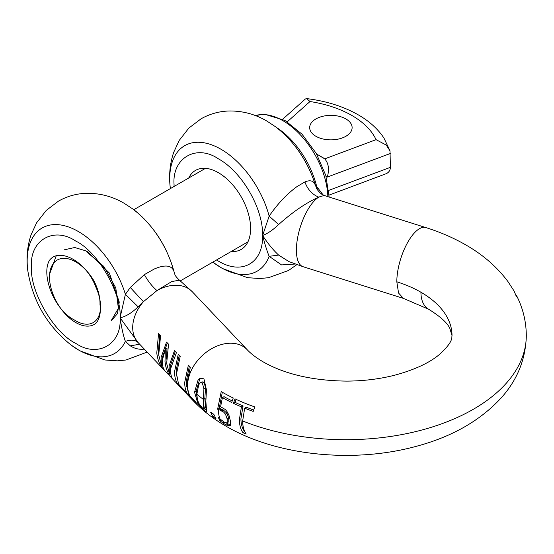 <?xml version="1.0" encoding="UTF-8"?>
<svg xmlns="http://www.w3.org/2000/svg" width="554" height="554" viewBox="0 0 554 554"><rect width="100%" height="100%" fill="white"/><g stroke="black" fill="none" stroke-linecap="round" stroke-linejoin="round"><path stroke-width="0.83" d="M111.056 320.87L118.383 308.391L115.8 287.914L103.868 266.488L86.285 251.502M56.134 256.038L49.507 274.375M49.507 277.069A37.139 21.447 60 0 1 65.261 258.372A37.139 21.447 60 0 1 93.619 280.289C98.051 288.738 100.177 296.805 99.997 304.478C101.008 312.775 99.63 319.069 95.87 323.356A37.139 21.447 60 0 1 75.773 322.56A37.139 21.447 60 0 1 49.507 277.069M345.904 118.944A21.225 12.25 0 0 0 322.774 116.292A21.225 12.25 0 0 0 309.672 127.607A21.225 12.25 0 0 0 315.884 136.27A21.225 12.25 0 0 0 339.013 138.929A21.225 12.25 0 0 0 352.115 127.607A21.225 12.25 0 0 0 345.904 118.944M329.111 195.084L386.283 173.658C388.901 172.398 390.279 170.286 390.411 167.329L390.002 150.875L386.283 145.093L376.083 139.663L324.727 158.866L316.632 154.033L323.536 158.015M287.235 121.825L310.011 101.52L306.611 98.598L305.372 98.993L282.699 119.207M326.071 176.359L327.289 177.065C329.478 169.42 328.626 163.354 324.727 158.866M216.538 259.971L218.338 261.059C242.001 275.428 263.24 263.164 262.624 235.492C267.707 233.553 273.039 229.903 278.614 224.55C292.837 211.85 306.224 202.722 318.765 197.155A37.139 14.549 -72.5 0 0 296.397 250.096A37.139 14.549 -72.5 0 0 303.031 266.696L403.457 298.405L398.561 293.045L396.816 281.799A37.139 14.549 -72.5 0 1 406.948 243.753A37.139 14.549 -72.5 0 1 425.818 227.569C440.257 232.112 453.574 237.895 465.769 244.903C483.074 254.785 497.153 267.042 508.011 281.667L514.05 290.968L516.072 295.788L517.651 297.997L515.435 294.292M242.957 432.716A175.431 101.285 0 0 0 246.218 434.052C243.871 430.756 242.687 426.393 242.652 420.957L244.674 408.201A177.578 102.525 0 0 0 253.206 411.414L254.778 406.92A175.417 101.271 180 0 1 235.007 398.845L233.463 403.326A177.578 102.525 0 0 0 241.419 406.865L239.397 419.62C239.418 424.994 240.602 429.364 242.957 432.716L244.729 431.691A172.959 99.858 0 0 0 244.847 431.739M218.442 417.404A178.416 103.009 180 0 1 218.255 417.294L219.848 420.673L222.971 423.034L226.261 425.056L230.305 425.694L230.277 420.548L229.238 416.026L227.542 412.301L225.381 409.565L220.596 406.747L222.417 397.613A177.571 102.518 0 0 0 231.704 402.446L233.234 398.001A175.417 101.271 180 0 1 221.863 391.99A175.417 101.271 180 0 1 221.219 391.616L217.694 408.824L217.701 409.281L219.419 409.821A180.396 104.152 0 0 0 223.823 412.231L225.499 414.212L227.008 413.346L223.394 410.043L219.204 408.416L217.701 409.281M203.733 408.527L205.382 407.578L205.52 406.456L204.835 398.478L203.318 399.351L203.733 408.527L202.369 407.91L198.685 403.153L197.376 399.42L196.85 394.233L198.706 384.76L200.306 382.821L202.369 383.063L203.92 388.853L203.325 400.078M74.361 319.963A35.02 20.221 -120 0 0 75.773 320.821A35.02 20.221 -120 0 0 93.28 322.56A35.02 20.221 -120 0 0 95.745 286.854C86.258 261.356 59.063 246.987 49.396 260.456C40.816 275.234 54.652 310.288 74.361 319.963M188.962 395.127L188.36 395.48C185.943 392.177 184.724 387.828 184.697 382.44L188.374 365.141L190.347 367.226L186.67 384.518L188.741 394.891L190.084 396.311A37.139 26.606 -43.4 0 1 187.626 385.529A37.139 26.606 136.6 0 1 210.638 349.269A37.139 26.606 136.6 0 1 247.174 349.699L192.259 291.716A37.139 26.606 136.6 0 0 156.976 290.566L171.733 281.577L179.406 280.158C176.435 277.298 174.912 275.338 174.849 274.278L173.859 271.148C171.491 265.165 164.981 264.445 154.317 268.981L144.331 274.646L130.294 287.498L125.398 294.306L138.105 306.784C131.921 312.844 125.91 316.514 120.059 317.802L138.327 342.801A37.139 26.606 136.6 0 1 132.704 327.546A37.139 26.606 136.6 0 1 143.417 301.688L138.105 306.784M144.331 274.646C148.23 281.432 152.44 286.737 156.976 290.566L143.417 301.688L130.294 287.498M165.334 349.47L165.002 361.644C165.674 367.718 167.502 372.704 170.48 376.602L172.709 378.957C170.874 376.263 170.272 372.572 170.916 367.884L176.456 352.559L174.51 350.509L169.074 365.945L169.496 374.026L166.657 363.396L168.541 344.207L166.539 342.095L161.082 357.503L161.443 365.405L158.707 354.996L160.577 335.8L158.548 333.653L156.782 352.96C157.481 359.068 159.337 364.089 162.343 368.008L164.51 370.294C162.641 367.579 162.017 363.853 162.627 359.131L165.334 349.47L166.996 348.514L166.429 359.137M178.215 354.422L174.545 371.713C174.565 377.108 175.784 381.45 178.201 384.753L186.809 393.839L185.216 391.172L178.582 384.164L176.511 373.798L180.189 356.499L178.215 354.422M188.36 395.48L191.982 399.302A175.431 101.285 0 0 0 197.189 404.434L195.624 401.754A177.592 102.532 180 0 1 190.084 396.311M175.306 351.354L170.639 365.038L170.66 371.069M167.329 342.933L162.647 356.603L162.454 360.772M159.732 334.907L158.34 352.06L158.624 354.075M179.198 355.46L176.11 370.813L176.594 376.062M189.357 366.18L186.262 381.533L186.753 386.782M303.031 266.696L288.918 261.585L278.614 255.075L269.154 256.322C267.07 251.274 264.895 244.335 262.624 235.492L269.154 216.129C277.512 203.948 286.757 194.122 296.882 186.67L304.901 181.941C307.588 189.426 312.207 194.496 318.765 197.155C322.331 195.728 324.803 195.403 326.174 196.171M304.901 181.941C308.502 180.445 311.265 180.431 313.183 181.913L323.037 194.842L325.634 195.936L425.818 227.569M315.697 186.102L315.642 185.915C308.003 161.422 294.673 141.727 275.636 126.838A72.456 41.834 -120 0 1 315.24 184.704L316.729 188.602L315.24 184.704L313.183 181.913M231.191 251.516A45.629 26.343 -120 0 0 241.156 249.439A45.629 26.343 -120 0 0 250.609 228.546A45.629 26.343 -120 0 0 230.686 182.626A45.629 26.343 -120 0 0 195.527 170.403A45.629 26.343 -120 0 0 188.748 177.993M278.614 255.075C273.039 249.902 267.714 243.372 262.624 235.492C263.24 208.512 242.001 171.74 218.338 158.783C196.428 143.846 172.072 157.911 174.053 184.35L174.088 186.456M296.861 264.625L288.523 270.49L268.572 277.692L259.937 278.537L247.499 277.672L222.32 268.448L213.567 262.672A72.456 41.834 -120 0 0 220.97 267.568A72.456 41.834 60 0 0 269.154 256.322L281.529 264.916L295.22 264.036M278.614 224.55L269.154 216.129A72.456 41.834 -120 0 0 220.97 149.241A72.456 41.834 -120 0 0 170.265 187.674L170.383 188.595M323.037 194.842L323.037 194.842C320.676 194.309 316.154 188.339 316.618 188.381M204.835 398.478L205.52 387.932L204.045 382.094L201.961 381.865L200.306 382.821M203.92 388.853L205.52 387.932M233.463 403.326L235.104 402.377A175.272 101.195 180 0 0 243.067 405.916L240.921 418.741C240.948 424.191 242.223 428.505 244.729 431.691M235.104 402.377L236.149 399.379M244.674 408.201L246.336 407.245A175.272 101.195 0 0 0 253.649 410.008M222.417 397.613L224.051 396.671A175.258 101.188 0 0 0 232.181 400.93M204.35 408.173L206.49 409.932M198.041 380.12L194.551 392.239L197.986 404.011L203.92 410.376L206.31 411.657L206.552 410.888L205.859 401.207L206.455 389.836L203.92 378.798L199.904 378.424L198.041 380.12L199.717 379.151L196.088 391.353L197.12 398.007M221.046 408.997L219.543 409.863L221.898 410.916L223.394 410.043M221.898 410.916L223.823 412.231M225.499 414.212L227.182 418.99L227.223 422.681L228.83 421.753L228.712 418.111L227.008 413.346M218.338 409.461A37.139 21.447 120 0 0 220.063 419.018L224.689 422.473L226.946 422.917L228.83 421.753M226.351 423.055L230.547 425.077M226.261 425.056L228.04 424.025M243.067 405.916L241.419 406.865M213.56 414.136L214.01 414.856M199.717 379.151L200.763 378.057M222.32 392.253L219.204 408.416M219.848 420.673L221.122 419.939M214.419 415.867L212.895 416.746A175.431 101.285 0 0 0 216.053 418.81L213.816 414.302A178.589 103.106 180 0 1 210.659 412.238L212.895 416.746M163.146 367.544L162.343 368.008M170.48 376.602L171.338 376.111M178.803 384.407L178.201 384.753M169.496 374.026L170.764 373.299M161.443 365.405L162.537 364.774M138.105 342.559C135.155 339.796 130.917 339.408 125.398 341.396L130.294 345.828C134.56 348.632 139.241 349.726 144.331 349.117M139.691 344.242L130.294 345.828M133.071 209.156C153.313 225.097 167.003 246.094 174.143 272.146L173.859 271.148A72.456 41.834 -120 0 0 133.071 209.156L124.318 203.38C112.524 196.441 99.852 193.083 86.306 193.304C76.424 193.637 67.152 196.241 58.495 201.116L46.245 210.423L36.633 222.756L31.1 234.709C27.319 246.059 26.183 257.818 27.7 269.985A72.456 41.834 60 0 1 78.398 231.551A72.456 41.834 60 0 1 125.398 294.306L120.059 317.802C121.686 328.328 123.466 336.195 125.398 341.396A72.456 41.834 60 0 1 78.398 349.879A72.456 41.834 60 0 1 71.002 344.983C46.931 325.572 32.499 300.573 27.7 269.985M111.409 320.662L117.455 313.633L119.255 302.041L109.332 272.99L86.826 251.149L74.707 247.513L64.361 249.806M242.652 420.957L242.652 420.957A180.396 104.152 180 0 0 429.322 427.903A180.396 104.152 180 0 0 526.3 335.551C526.21 321.403 522.9 307.969 516.376 295.254M194.551 392.232L196.088 391.353M276.432 127.441A63.668 36.758 60 0 1 317.4 189.745M255.449 115.599A63.668 36.758 60 0 1 282.872 120.675A63.668 36.758 60 0 1 327.857 196.642M310.011 101.52C326.091 104.055 340.059 108.709 351.901 115.481C363.632 122.316 371.692 130.384 376.083 139.663M327.289 177.065L390.411 153.465M390.411 167.329L328.799 190.361M247.174 349.699C250.865 353.694 256.204 357.759 263.171 361.873C284.971 374.275 312.858 380.695 346.818 381.117C363.673 381.007 379.629 379.033 394.683 375.203C414.129 369.947 428.921 363.14 439.08 354.782C454.072 341.285 451.448 337.275 452.016 335.551A106.119 61.265 0 0 0 420.936 292.235A106.119 61.265 0 0 0 396.816 281.799M191.982 399.302A37.139 26.606 136.6 0 0 193.249 400.777L138.327 342.801M203.318 399.358A180.396 104.152 180 0 1 196.85 394.226M203.927 407.377L205.52 406.456M202.369 383.063L204.045 382.094M219.841 408.333A178.277 102.926 0 0 0 220.935 408.956M205.901 399.282A178.277 102.926 180 0 1 204.835 398.485M196.926 392.087A178.277 102.926 180 0 1 196.088 391.346M227.182 418.99L228.712 418.111M403.457 298.405L428.63 309.236A37.139 21.447 -60 0 1 420.936 292.235M224.315 422.259L222.971 423.034M197.986 404.011L198.858 403.513M203.92 410.376L205.728 409.337M120.059 317.802C122.039 344.242 97.684 358.306 75.773 343.369C53.863 333.002 29.507 290.822 31.488 266.661C29.507 240.221 53.863 226.157 75.773 241.094C97.684 251.461 122.039 293.641 120.059 317.802M247.936 241.849L180.334 280.878M205.492 168.326L133.812 209.71M390.002 150.875L383.977 138.119C377.883 128.937 369.31 121.181 358.272 114.851C343.459 106.43 326.237 101.015 306.611 98.598M255.359 115.564L264.41 114.172L284.991 120.467L301.999 134.165L316.286 153.423L325.8 175.445L329.138 197.044M147.135 352.095L126 360.003L117.372 360.848L104.928 359.982L79.748 350.758L71.002 344.983M275.636 126.838L266.889 121.07C255.089 114.131 242.417 110.772 228.878 110.994C218.989 111.326 209.717 113.93 201.067 118.805L188.817 128.113L179.198 140.446L173.672 152.398C169.884 163.749 168.755 175.507 170.265 187.674M212.826 262.118L213.567 262.672M428.63 309.236C440.098 316.369 447.14 322.684 449.765 328.19L452.016 335.551M193.249 400.777C202.563 410.528 213.491 419.004 226.032 426.199C277.042 456.053 354.103 463.511 416.67 446.219C451.919 436.774 480.048 420.728 501.045 398.07C517.36 379.954 525.774 359.11 526.3 335.551M192.259 291.716L179.406 280.158M174.136 272.125L174.849 274.265"/></g></svg>
